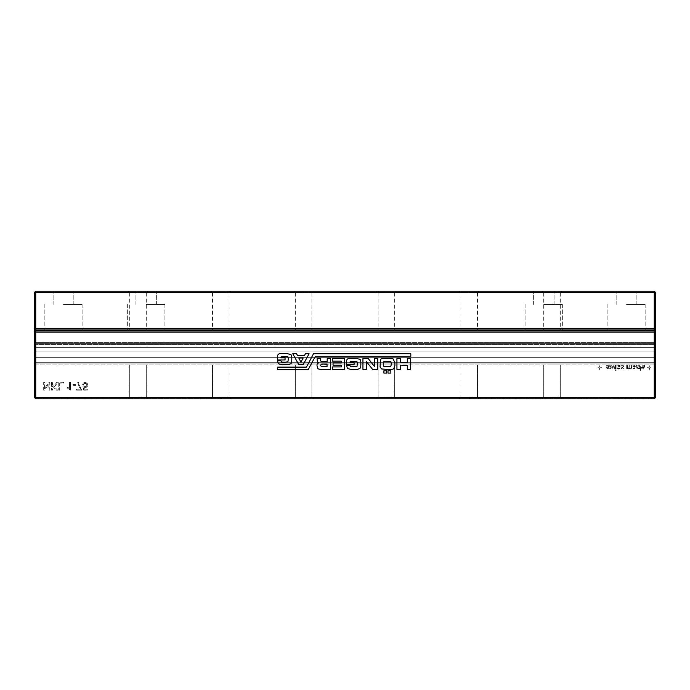 <?xml version="1.0" encoding="UTF-8"?>
<svg xmlns="http://www.w3.org/2000/svg" width="690" height="690" viewBox="0 0 690 690"><rect width="100%" height="100%" fill="white"/><g stroke="black" fill="none" stroke-linecap="round" stroke-linejoin="round"><path stroke-width="0.52" stroke-dasharray="3.45 2.59" d="M35.742 398.82L220.8 398.82L38.64 398.82L38.64 397.992L220.8 397.992L34.914 397.992L35.742 398.82L38.64 398.82L38.64 397.992L34.914 397.992L35.742 398.82L35.742 397.578L654.258 397.578L654.258 332.08L35.742 332.08L35.742 397.578L34.5 397.578L35.742 398.82L220.8 398.82L220.8 397.992L220.8 398.82L220.8 397.992L221.628 397.992L220.8 397.992L221.628 397.992L221.628 398.82L221.628 397.992L221.628 398.82L469.2 398.82L459.264 398.82L469.2 398.82L459.264 398.82L469.2 398.82L469.2 397.992L469.2 398.82L469.2 397.992L469.2 398.82L469.2 397.992L470.028 397.992L469.2 397.992L470.028 397.992L470.028 398.82L470.028 397.992L469.2 397.992L470.028 397.992L470.028 398.82L654.258 398.82L654.258 397.578L655.5 397.578L654.258 398.82L655.086 397.992L654.258 398.82L651.36 398.82L654.258 398.82M138 398.82L147.936 398.82L138 398.82M220.8 397.164L229.08 397.164L220.8 397.164M220.8 398.82L220.8 397.992L220.8 398.82L210.864 398.82L220.8 398.82L220.8 397.992L221.628 397.992L220.8 397.992L220.8 398.82M138 397.164L146.28 397.164L138 397.164M34.5 397.578L34.5 332.08L34.5 364.872L34.5 364.044L655.5 364.044L655.5 364.872L655.5 332.08L655.5 364.044L34.5 364.044L655.5 364.044L34.5 364.044L34.5 332.08L35.742 332.08L35.742 330.838L654.258 330.838L655.5 332.08L654.258 332.08L654.258 330.838L655.5 332.08L654.258 330.838L35.742 330.838L34.5 332.08L35.742 330.838L34.5 332.08L655.5 332.08L655.5 363.958L655.5 328.69L654.258 329.932L655.5 328.69L654.258 328.69L654.258 329.932L655.5 328.69L655.5 292.422L654.258 292.422L654.258 328.69L35.742 328.69L35.742 329.932L654.258 329.932L35.742 329.932L34.5 328.69L35.742 329.932L34.5 328.69L35.742 328.69L35.742 292.422L654.258 292.422L654.258 291.18L655.5 292.422M38.64 398.82L38.64 397.992L38.64 398.82M221.628 398.82L221.628 397.992L221.628 398.82L230.736 398.82L221.628 398.82M303.6 398.82L313.536 398.82L303.6 398.82M386.4 398.82L396.336 398.82L386.4 398.82M220.8 364.872L229.08 364.872L220.8 364.872M615.497 369.754L615.497 370.383L616.127 370.383L616.127 369.754L615.497 369.754L615.497 370.383L616.127 370.383L616.127 369.754L615.497 369.754M615.497 364.872L615.497 368.969L616.127 368.969L616.127 364.872L615.497 364.872L615.497 368.969L616.127 368.969L616.127 364.872L615.497 364.872M619.689 368.632L619.905 368.02L618.49 368.495L617.705 368.012L619.905 366.77L619.879 365.519L618.533 364.872L617.412 365.191L616.912 366.131L618.542 365.502L619.43 366.097L617.214 367.382L617.188 368.443L618.438 369.124L619.689 368.632L619.905 368.02L618.49 368.495L617.705 368.012L620.068 366.174L618.533 364.872L617.412 365.191L616.912 366.131L618.542 365.502L619.43 366.097L617.214 367.382L617.188 368.443L618.438 369.124L619.689 368.632M621.673 369.038L622.984 368.995L623.691 368.02L622.268 368.495L621.483 368.012L623.691 366.77L623.113 365.036L621.19 365.191L620.698 366.131L622.992 365.683L623.001 366.442L621.405 366.994L620.853 367.934L621.673 369.038L622.984 368.995L623.691 368.02L622.268 368.495L621.483 368.012L623.691 366.77L623.657 365.519L622.32 364.872L621.19 365.191L620.698 366.131L622.328 365.502L623.217 366.097L620.991 367.382L621.673 369.038M608.925 367.14L609.322 365.519L607.985 364.872L606.855 365.191L606.363 366.131L607.994 365.502L608.882 366.097L606.657 367.382L606.941 368.839L609.141 368.632L609.356 368.02L607.933 368.495L607.148 368.012L609.511 366.174L608.778 365.036L606.855 365.191L606.363 366.131L607.994 365.502L608.882 366.097L606.657 367.382L606.941 368.839L609.141 368.632L609.356 368.02L607.933 368.495L607.148 368.012L608.925 367.14M612.763 368.969L613.531 365.812L614.454 368.969L615.101 368.969L613.807 364.872L613.186 364.872L612.427 368.02L611.668 364.872L611.021 364.872L609.744 368.969L610.4 368.969L611.314 365.726L612.099 368.969L612.763 368.969L613.531 365.812L614.454 368.969L615.101 368.969L613.807 364.872L613.186 364.872L612.427 368.02L611.668 364.872L611.021 364.872L609.744 368.969L610.4 368.969L611.314 365.726L612.099 368.969L612.763 368.969M599.903 365.821L599.274 365.821L599.274 367.235L597.859 367.235L597.859 367.865L599.274 367.865L599.274 369.279L599.903 369.279L599.903 367.865L601.318 367.865L601.318 367.235L599.903 367.235L599.903 365.821L599.274 365.821L599.274 367.235L597.859 367.235L597.859 367.865L599.274 367.865L599.274 369.279L599.903 369.279L599.903 367.865L601.318 367.865L601.318 367.235L599.903 367.235L599.903 365.821M44.583 388.712L44.583 382.26L43.677 382.26L43.677 390.135L44.652 390.135L48.852 383.683L48.852 390.135L49.758 390.135L49.758 382.26L48.783 382.26L44.583 388.712L44.583 382.26L43.677 382.26L43.677 390.135L44.652 390.135L48.852 383.683L48.852 390.135L49.758 390.135L49.758 382.26L48.783 382.26L44.583 388.712M51.552 382.26L51.552 390.135L52.457 390.135L52.457 386.124L56.468 390.135L57.632 390.135L54.407 386.918L57.857 382.26L56.796 382.26L53.803 386.305L52.457 384.96L52.457 382.26L51.552 382.26L51.552 390.135L52.457 390.135L52.457 386.124L56.468 390.135L57.632 390.135L54.407 386.918L57.857 382.26L56.796 382.26L53.803 386.305L52.457 384.96L52.457 382.26L51.552 382.26M68.991 389.082L70.458 390.135L70.458 382.26L69.561 382.26L69.561 388.392L67.534 387.237L67.534 388.168L70.458 390.135L70.458 382.26L69.561 382.26L69.561 388.392L67.534 387.237L67.534 388.168L68.991 389.082M58.754 390.135L59.659 390.135L59.659 383.157L63.48 383.157L63.48 382.26L58.754 382.26L58.754 390.135L59.659 390.135L59.659 383.157L63.48 383.157L63.48 382.26L58.754 382.26L58.754 390.135M75.857 384.511L72.933 384.511L72.933 385.408L75.857 385.408L75.857 384.511L72.933 384.511L72.933 385.408L75.857 385.408L75.857 384.511M84.008 383.493L86.457 383.666L86.88 385.029L86.5 386.297L85.181 386.762L83.731 385.857L82.835 386.089L83.731 390.135L87.337 390.135L87.337 389.238L84.447 389.238L83.939 387.142L85.396 387.659L87.095 386.943L87.785 385.089L87.164 383.226L85.112 382.26L83.378 382.872L82.61 384.511L85.112 383.157L86.457 383.666L86.88 385.029L86.5 386.297L85.181 386.762L83.731 385.857L82.835 386.089L83.731 390.135L87.337 390.135L87.337 389.238L84.447 389.238L83.939 387.142L85.396 387.659L87.095 386.943L87.785 385.089L87.164 383.226L85.112 382.26L83.378 382.872L82.61 384.511L83.507 384.511L84.008 383.493M79.221 387.133L80.808 389.238L76.53 389.238L76.53 390.135L81.705 390.135L78.945 384.468L78.556 382.26L77.66 382.26L79.221 387.133L80.808 389.238L76.53 389.238L76.53 390.135L81.705 390.135L78.945 384.468L78.556 382.26L77.66 382.26L79.221 387.133M640.544 364.872L639.915 364.872L639.915 365.545L638.793 364.872L637.914 365.139L637.077 366.994L637.888 368.857L639.915 368.503L639.915 370.383L640.544 370.383L640.544 364.872L639.915 364.872L639.915 365.545L638.793 364.872L637.914 365.139L637.077 366.994L637.888 368.857L639.915 368.503L639.915 370.383L640.544 370.383L640.544 364.872M636.258 368.21L636.447 364.872L633.178 365.2L633.317 366.985L635.654 367.546L634.671 368.495L632.98 367.865L634.757 369.124L636.258 368.21L636.447 364.872L633.178 365.2L632.825 366.036L633.317 366.985L635.654 367.546L634.671 368.495L632.98 367.865L633.86 368.978L635.585 369.003L636.258 368.21M627.779 368.339L627.314 364.872L626.684 364.872L626.684 368.969L627.314 368.426L628.478 369.124L629.573 368.382L630.807 369.124L631.712 368.779L632.031 364.872L631.402 364.872L631.333 368.081L630.677 368.495L629.677 367.278L629.677 364.872L629.039 364.872L629.039 367.563L628.323 368.495L627.417 367.882L627.314 364.872L626.684 364.872L626.684 368.969L627.314 368.426L628.478 369.124L629.573 368.382L630.807 369.124L631.712 368.779L632.031 364.872L631.402 364.872L631.091 368.382L629.961 368.201L629.677 364.872L629.039 364.872L628.875 368.262L627.779 368.339M649.678 367.865L651.093 367.865L651.093 367.235L649.678 367.235L649.678 365.821L649.048 365.821L649.048 367.235L647.625 367.235L647.625 367.865L649.048 367.865L649.048 369.279L649.678 369.279L649.678 367.865L651.093 367.865L651.093 367.235L649.678 367.235L649.678 365.821L649.048 365.821L649.048 367.235L647.625 367.235L647.625 367.865L649.048 367.865L649.048 369.279L649.678 369.279L649.678 367.865M644.313 366.287L644.934 366.131L644.331 365.2L641.829 365.424L641.329 366.968L641.838 368.555L643.166 369.124L644.451 368.555L644.952 366.761L641.959 366.761L643.218 365.502L644.934 366.131L644.331 365.2L641.829 365.424L641.329 366.968L641.838 368.555L643.166 369.124L644.451 368.555L644.952 366.761L641.959 366.761L643.218 365.502L644.313 366.287M651.36 398.82L470.028 398.82L479.136 398.82L470.028 398.82L479.136 398.82L470.028 398.82L470.028 397.992L651.36 397.992L470.028 397.992L470.028 398.82L470.028 397.992L470.028 398.82L651.36 398.82L651.36 397.992L655.086 397.992L651.36 397.992L651.36 398.82M552 398.82L561.936 398.82L552 398.82M138 364.872L146.28 364.872L138 364.872M34.5 364.872L655.5 364.872L34.5 364.872M469.2 364.872L477.48 364.872L469.2 364.872M552 364.872L560.28 364.872L552 364.872M386.4 364.872L394.68 364.872L386.4 364.872M303.6 364.872L311.88 364.872L303.6 364.872M469.2 397.164L477.48 397.164L469.2 397.164M303.6 397.164L311.88 397.164L303.6 397.164M386.4 397.164L394.68 397.164L386.4 397.164M655.5 397.578L655.5 332.08L655.5 343.672L34.5 343.672L34.5 332.08L655.5 332.08L655.5 342.43L655.5 332.08L34.5 332.08L34.5 363.958L34.5 351.124L655.5 351.124L655.5 343.672L34.5 343.672L34.5 347.398L655.5 347.398L34.5 347.398L34.5 351.124L655.5 351.124L655.5 363.958L655.5 351.124L34.5 351.124L34.5 344.552L34.5 347.398L655.5 347.398L34.5 347.398L34.5 330.838L34.5 332.08L655.5 332.08L655.5 330.838L655.5 332.08L34.5 332.08L34.5 362.716L34.5 330.838L655.5 330.838L34.5 330.838L34.5 332.08L655.5 332.08L655.5 363.958L34.5 363.958L34.5 362.716L655.5 362.716L655.5 363.958L34.5 363.958L655.5 363.958L34.5 363.958L655.5 363.958L34.5 363.958L655.5 363.958L655.5 351.124L34.5 351.124L34.5 347.398L34.5 362.716L655.5 362.716L655.5 363.958L34.5 363.958L34.5 351.124L34.5 362.716L655.5 362.716L34.5 362.716L34.5 363.958L34.5 362.716L655.5 362.716L34.5 362.716L34.5 363.958L34.5 330.838L655.5 330.838L34.5 330.838L34.5 357.334L655.5 357.334L34.5 357.334L34.5 292.422L35.742 292.422L35.742 291.18L654.258 291.18M35.742 330.838L654.258 330.838L35.742 330.838M552 397.164L560.28 397.164L552 397.164M637.707 366.994L638.819 365.502L639.915 366.942L638.785 368.495L638.017 368.132L638.034 365.873L639.596 365.855L639.587 368.115L638.017 368.132L637.707 366.994M635.654 366.701L633.455 366.079L635.059 365.666L635.663 366.916L633.558 366.364L634.317 365.502L635.654 366.701M641.959 367.39L644.322 367.39L643.166 368.495L641.959 367.39L644.322 367.39L643.166 368.495L641.959 367.39M383.899 370.772L386.702 370.772L386.702 373.083L383.899 373.083L383.899 370.772M387.97 373.083L387.97 370.772L390.842 370.772L390.842 373.083L387.97 373.083M394.904 365.51L393.783 368.598C393.352 369.288 391.411 369.59 387.97 369.504L381.587 368.943L380.043 366.985L380.535 359.619C380.992 358.653 382.743 358.205 385.796 358.291L392.946 358.714L394.904 362.569L394.904 365.51M396.94 358.498L400.304 358.498L400.304 362.638L407.316 362.638L407.316 358.498L410.679 358.498L410.679 369.435L407.316 369.435L407.316 365.579L400.304 365.579L400.304 369.435L396.94 369.435L396.94 358.498M362.94 358.498L368.193 358.498L374.437 366.425L374.437 358.567L377.801 358.567L377.801 369.435L372.609 369.435L366.304 361.448L366.304 369.435L362.94 369.435L362.94 358.498M349.968 362.569L354.108 362.569L354.108 364.743L346.604 364.743L346.604 361.586C346.397 359.223 347.863 358.127 351.02 358.291L355.79 358.291L359.783 359.274C360.594 359.637 360.939 361.293 360.836 364.251C360.896 366.597 360.568 368.003 359.852 368.451L357.541 369.366L354.738 369.435L351.158 369.435L347.45 368.529L346.604 365.579L349.968 365.579L350.744 366.839L356.98 366.494L357.403 363.621L356.911 361.517L350.253 361.448L349.968 362.569M309.103 353.737L303.143 364.674L298.796 364.674L292.767 353.737L296.553 353.737L297.606 355.695L304.402 355.695L305.385 353.737L309.103 353.737M317.089 359.481L317.089 358.567L320.453 358.567L320.453 359.343C320.289 360.896 320.833 361.577 322.066 361.37L327.189 361.37L327.189 358.567L330.553 358.567L330.553 369.435L320.384 369.435L317.935 368.805L317.021 365.795C316.882 364.035 317.512 363.061 318.909 362.845L317.512 362.078L317.089 359.481M332.442 358.567L344.5 358.567L344.5 369.435L332.58 369.435L332.58 366.916L341.205 366.916L341.205 365.157L333.072 365.157L333.072 362.914L341.205 362.914L341.205 361.163L332.442 361.163L332.442 358.567M291.784 359.481C291.844 361.827 291.516 363.233 290.801 363.69L288.489 364.596L285.686 364.674L282.106 364.674L278.389 363.759L277.553 360.81L280.916 360.81L281.684 362.078L285.332 362.216L287.928 361.724L288.351 358.852L287.859 356.747L281.201 356.678L280.916 357.8L285.056 357.8L285.056 359.973L277.553 359.973L277.553 356.816C277.346 354.462 278.812 353.358 281.969 353.522L286.738 353.522L290.731 354.505C291.534 354.867 291.887 356.523 291.784 359.481M315.408 356.256L410.817 356.256L410.817 353.737L313.519 353.737L306.438 367.123L277.484 367.123L277.484 369.65L308.189 369.65L315.408 356.256M385.374 361.232L383.761 361.655L383.338 364.389L383.83 366.425L390.773 366.425L391.403 364.035L390.842 361.517L385.374 361.232M298.796 358.007L300.969 362.147L303.143 358.007L298.796 358.007M327.043 364.035L321.79 364.035L320.246 365.372L321.79 366.701L327.043 366.701L327.043 364.035M34.5 344.552L655.5 344.552L655.5 342.43L34.5 342.43L34.5 332.08L655.5 332.08L34.5 332.08L34.5 342.43L655.5 342.43L655.5 344.552L34.5 344.552L34.5 342.43L34.5 344.552M34.5 330.76L655.5 330.76M543.72 329.932L562.35 329.932L543.72 329.932M626.52 329.932L645.15 329.932L626.52 329.932M146.28 329.932L164.91 329.932L146.28 329.932M63.48 329.932L82.11 329.932L63.48 329.932M303.6 330.76L311.88 330.76L303.6 330.76M386.4 330.76L394.68 330.76L386.4 330.76M552 330.76L560.28 330.76L552 330.76M469.2 330.76L477.48 330.76L469.2 330.76M220.8 330.76L229.08 330.76L220.8 330.76M138 330.76L146.28 330.76L138 330.76M543.72 304.428L562.35 304.428L543.72 304.428M626.52 304.428L645.15 304.428L626.52 304.428M146.28 304.428L164.91 304.428L146.28 304.428M63.48 304.428L82.11 304.428L63.48 304.428M34.5 292.422L35.742 291.18M35.742 329.932L654.258 329.932M303.6 292.836L311.88 292.836L303.6 292.836M386.4 292.836L394.68 292.836L386.4 292.836M552 292.836L560.28 292.836L552 292.836M469.2 292.836L477.48 292.836L469.2 292.836M220.8 292.836L229.08 292.836L220.8 292.836M138 292.836L146.28 292.836L138 292.836M386.4 291.18L396.336 291.18L386.4 291.18M303.6 291.18L313.536 291.18L303.6 291.18M63.48 291.18L73.83 291.18L63.48 291.18M146.28 291.18L156.63 291.18L146.28 291.18M220.8 291.18L210.864 291.18L220.8 291.18M138 291.18L147.936 291.18L138 291.18M552 291.18L561.936 291.18L552 291.18M543.72 291.18L554.07 291.18L543.72 291.18M469.2 291.18L479.136 291.18L469.2 291.18M626.52 291.18L636.87 291.18L626.52 291.18M34.5 330.838L34.5 332.08L34.5 330.838L655.5 330.838M212.52 397.164L210.864 398.82L212.52 397.164L212.52 364.872L212.52 397.164M229.08 397.164L230.736 398.82L229.08 397.164L229.08 364.872L229.08 397.164M129.72 397.164L128.064 398.82L129.72 397.164L129.72 364.872L129.72 397.164M146.28 397.164L147.936 398.82L146.28 397.164L146.28 364.872L146.28 397.164M460.92 397.164L459.264 398.82L460.92 397.164L460.92 364.872L460.92 397.164M477.48 397.164L479.136 398.82L477.48 397.164L477.48 364.872L477.48 397.164M295.32 397.164L293.664 398.82L295.32 397.164L295.32 364.872L295.32 397.164M311.88 397.164L313.536 398.82L311.88 397.164L311.88 364.872L311.88 397.164M378.12 397.164L376.464 398.82L378.12 397.164L378.12 364.872L378.12 397.164M394.68 397.164L396.336 398.82L394.68 397.164L394.68 364.872L394.68 397.164M543.72 397.164L542.064 398.82L543.72 397.164L543.72 364.872L543.72 397.164M560.28 397.164L561.936 398.82L560.28 397.164L560.28 364.872L560.28 397.164M525.09 304.428L525.09 329.932L525.09 304.428M562.35 304.428L562.35 329.932L562.35 304.428M607.89 304.428L607.89 329.932L607.89 304.428M645.15 304.428L645.15 329.932L645.15 304.428M127.65 304.428L127.65 329.932L127.65 304.428M164.91 304.428L164.91 329.932L164.91 304.428M44.85 304.428L44.85 329.932L44.85 304.428M82.11 304.428L82.11 329.932L82.11 304.428M295.32 292.836L295.32 330.76L295.32 292.836L293.664 291.18L295.32 292.836M311.88 292.836L311.88 330.76L311.88 292.836L313.536 291.18L311.88 292.836M378.12 292.836L378.12 330.76L378.12 292.836L376.464 291.18L378.12 292.836M394.68 292.836L394.68 330.76L394.68 292.836L396.336 291.18L394.68 292.836M543.72 292.836L543.72 330.76L543.72 292.836L542.064 291.18L543.72 292.836M560.28 292.836L560.28 330.76L560.28 292.836L561.936 291.18L560.28 292.836M460.92 292.836L460.92 330.76L460.92 292.836L459.264 291.18L460.92 292.836M477.48 292.836L477.48 330.76L477.48 292.836L479.136 291.18L477.48 292.836M212.52 292.836L212.52 330.76L212.52 292.836L210.864 291.18L212.52 292.836M229.08 292.836L229.08 330.76L229.08 292.836L230.736 291.18L229.08 292.836M129.72 292.836L129.72 330.76L129.72 292.836L128.064 291.18L129.72 292.836M146.28 292.836L146.28 330.76L146.28 292.836L147.936 291.18L146.28 292.836M554.07 304.428L554.07 291.18L554.07 304.428M533.37 304.428L533.37 291.18L533.37 304.428M636.87 304.428L636.87 291.18L636.87 304.428M616.17 304.428L616.17 291.18L616.17 304.428M156.63 304.428L156.63 291.18L156.63 304.428M135.93 304.428L135.93 291.18L135.93 304.428M73.83 304.428L73.83 291.18L73.83 304.428M53.13 304.428L53.13 291.18L53.13 304.428"/><path stroke-width="1.03" d="M654.258 398.82L655.5 397.578L655.5 332.08L34.5 332.08L34.5 330.838L35.742 330.838L34.5 332.08L34.5 397.578L35.742 398.82L35.742 330.838L655.5 330.838L655.5 332.08L654.258 330.838L654.258 398.82L470.028 398.82L470.028 397.992L469.2 397.992L469.2 398.82L221.628 398.82L221.628 397.992L220.8 397.992L220.8 398.82L35.742 398.82M34.5 397.578L655.5 397.578M383.899 370.772L386.702 370.772L386.702 373.083L383.899 373.083L383.899 370.772M387.97 373.083L387.97 370.772L390.842 370.772L390.842 373.083L387.97 373.083M394.904 365.51L393.783 368.598C393.352 369.288 391.411 369.59 387.97 369.504L381.587 368.943L380.043 366.985L380.535 359.619C380.992 358.653 382.743 358.205 385.796 358.291L392.946 358.714L394.904 362.569L394.904 365.51M396.94 358.498L400.304 358.498L400.304 362.638L407.316 362.638L407.316 358.498L410.679 358.498L410.679 369.435L407.316 369.435L407.316 365.579L400.304 365.579L400.304 369.435L396.94 369.435L396.94 358.498M362.94 358.498L368.193 358.498L374.437 366.425L374.437 358.567L377.801 358.567L377.801 369.435L372.609 369.435L366.304 361.448L366.304 369.435L362.94 369.435L362.94 358.498M349.968 362.569L354.108 362.569L354.108 364.743L346.604 364.743L346.604 361.586C346.397 359.223 347.863 358.127 351.02 358.291L355.79 358.291L359.783 359.274C360.594 359.637 360.939 361.293 360.836 364.251C360.896 366.597 360.568 368.003 359.852 368.451L357.541 369.366L354.738 369.435L351.158 369.435L347.45 368.529L346.604 365.579L349.968 365.579L350.744 366.839L356.98 366.494L357.403 363.621L356.911 361.517L350.253 361.448L349.968 362.569M309.103 353.737L303.143 364.674L298.796 364.674L292.767 353.737L296.553 353.737L297.606 355.695L304.402 355.695L305.385 353.737L309.103 353.737M317.089 359.481L317.089 358.567L320.453 358.567L320.453 359.343C320.289 360.896 320.833 361.577 322.066 361.37L327.189 361.37L327.189 358.567L330.553 358.567L330.553 369.435L320.384 369.435L317.935 368.805L317.021 365.795C316.882 364.035 317.512 363.061 318.909 362.845L317.512 362.078L317.089 359.481M332.442 358.567L344.5 358.567L344.5 369.435L332.58 369.435L332.58 366.916L341.205 366.916L341.205 365.157L333.072 365.157L333.072 362.914L341.205 362.914L341.205 361.163L332.442 361.163L332.442 358.567M291.784 359.481C291.844 361.827 291.516 363.233 290.801 363.69L288.489 364.596L285.686 364.674L282.106 364.674L278.389 363.759L277.553 360.81L280.916 360.81L281.684 362.078L285.332 362.216L287.928 361.724L288.351 358.852L287.859 356.747L281.201 356.678L280.916 357.8L285.056 357.8L285.056 359.973L277.553 359.973L277.553 356.816C277.346 354.462 278.812 353.358 281.969 353.522L286.738 353.522L290.731 354.505C291.534 354.867 291.887 356.523 291.784 359.481M315.408 356.256L410.817 356.256L410.817 353.737L313.519 353.737L306.438 367.123L277.484 367.123L277.484 369.65L308.189 369.65L315.408 356.256M385.374 361.232L383.761 361.655L383.338 364.389L383.83 366.425L390.773 366.425L391.403 364.035L390.842 361.517L385.374 361.232M298.796 358.007L300.969 362.147L303.143 358.007L298.796 358.007M327.043 364.035L321.79 364.035L320.246 365.372L321.79 366.701L327.043 366.701L327.043 364.035M655.5 292.422L654.258 291.18L35.742 291.18L34.5 292.422L34.5 328.69L654.258 328.69L654.258 329.932L655.5 328.69L654.258 328.69L654.258 292.422L655.5 292.422L655.5 330.838M34.5 330.838L34.5 328.69L35.742 329.932L654.258 329.932M34.5 292.422L35.742 292.422L35.742 329.932M34.5 330.76L655.5 330.76M35.742 291.18L35.742 292.422L654.258 292.422L654.258 291.18"/></g></svg>

